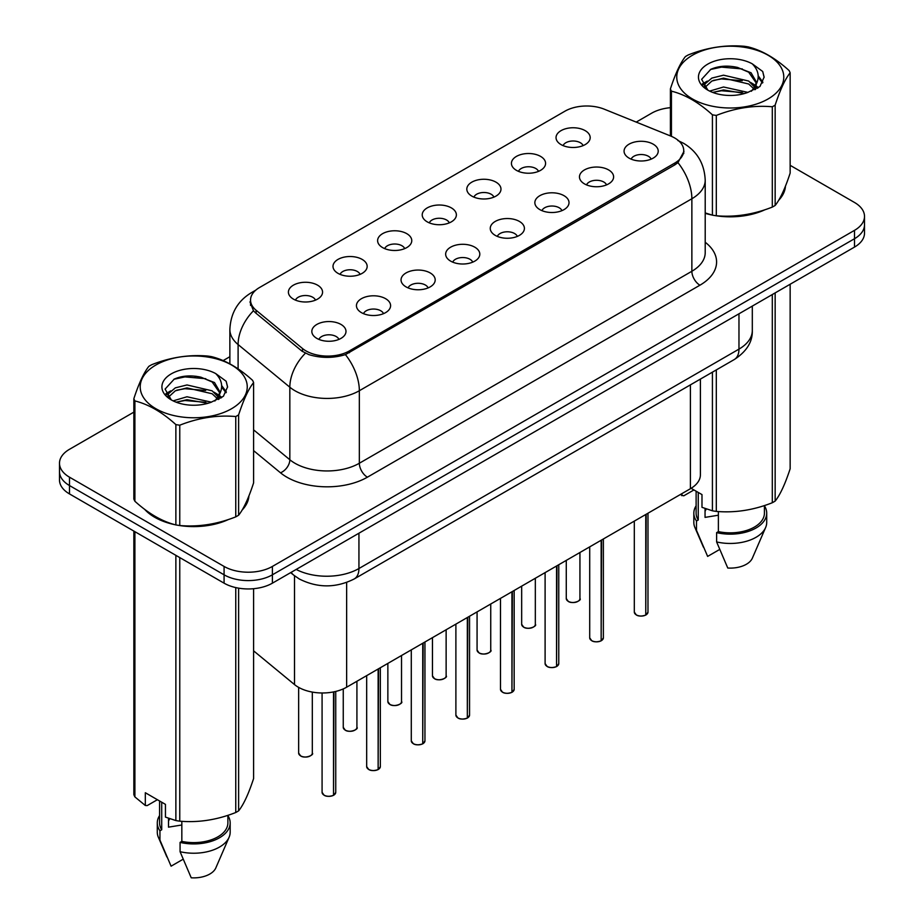 <?xml version="1.0" encoding="UTF-8"?>
<svg xmlns="http://www.w3.org/2000/svg" width="924" height="924" viewBox="0 0 924 924"><rect width="100%" height="100%" fill="white"/><g stroke="black" fill="none" stroke-linecap="round" stroke-linejoin="round"><path stroke-width="1.39" d="M516.424 170.339A17.082 9.864 180 0 1 513.039 167.556A17.082 9.864 180 0 1 518.699 155.301A17.082 9.864 180 0 1 540.586 156.399A17.082 9.864 180 0 1 543.97 167.556A17.082 9.864 180 0 1 516.424 170.339M538.496 171.367A10.245 5.914 0 0 0 535.747 168.48A10.245 5.914 0 0 0 525.652 166.99A10.245 5.914 0 0 0 518.503 171.367M471.817 196.096A17.082 9.864 180 0 1 468.433 193.312A17.082 9.864 180 0 1 474.093 181.046A17.082 9.864 180 0 1 495.98 182.155A17.082 9.864 180 0 1 499.364 193.312A17.082 9.864 180 0 1 471.817 196.096M493.901 197.124A10.245 5.914 0 0 0 491.141 194.236A10.245 5.914 0 0 0 481.046 192.735A10.245 5.914 0 0 0 473.908 197.124M427.223 221.852A17.082 9.864 180 0 1 423.827 219.057A17.082 9.864 180 0 1 429.487 206.803A17.082 9.864 180 0 1 451.374 207.9A17.082 9.864 180 0 1 454.758 219.057A17.082 9.864 180 0 1 427.223 221.852M449.295 222.869A10.245 5.914 0 0 0 446.546 219.993A10.245 5.914 0 0 0 436.44 218.491A10.245 5.914 0 0 0 429.302 222.869M382.617 247.597A17.082 9.864 180 0 1 379.221 244.814A17.082 9.864 180 0 1 384.881 232.559A17.082 9.864 180 0 1 406.768 233.657A17.082 9.864 180 0 1 410.152 244.814A17.082 9.864 180 0 1 382.617 247.597M404.689 248.625A10.245 5.914 0 0 0 401.94 245.738A10.245 5.914 0 0 0 391.845 244.248A10.245 5.914 0 0 0 384.696 248.625M338.011 273.354A17.082 9.864 180 0 1 334.615 270.559A17.082 9.864 180 0 1 340.275 258.304A17.082 9.864 180 0 1 362.162 259.413A17.082 9.864 180 0 1 365.558 270.559A17.082 9.864 180 0 1 338.011 273.354M360.083 274.37A10.245 5.914 0 0 0 357.334 271.494A10.245 5.914 0 0 0 347.239 269.993A10.245 5.914 0 0 0 340.09 274.37M293.405 299.11A17.082 9.864 180 0 1 290.021 296.315A17.082 9.864 180 0 1 295.668 284.061A17.082 9.864 180 0 1 317.556 285.158A17.082 9.864 180 0 1 320.951 296.315A17.082 9.864 180 0 1 293.405 299.11M315.477 300.127A10.245 5.914 0 0 0 312.728 297.251A10.245 5.914 0 0 0 302.633 295.749A10.245 5.914 0 0 0 295.484 300.127M561.03 144.594A17.082 9.864 180 0 1 557.646 141.799A17.082 9.864 180 0 1 563.305 129.545A17.082 9.864 180 0 1 585.181 130.642A17.082 9.864 180 0 1 588.576 141.799A17.082 9.864 180 0 1 561.03 144.594M583.102 145.611A10.245 5.914 0 0 0 580.353 142.735A10.245 5.914 0 0 0 570.258 141.233A10.245 5.914 0 0 0 563.109 145.611M584.465 183.876A17.082 9.864 180 0 1 581.069 181.081A17.082 9.864 180 0 1 586.728 168.826A17.082 9.864 180 0 1 608.616 169.924A17.082 9.864 180 0 1 612 181.081A17.082 9.864 180 0 1 584.465 183.876M606.537 184.892A10.245 5.914 0 0 0 603.788 182.016A10.245 5.914 0 0 0 593.693 180.515A10.245 5.914 0 0 0 586.544 184.892M539.859 209.621A17.082 9.864 180 0 1 536.463 206.837A17.082 9.864 180 0 1 542.122 194.583A17.082 9.864 180 0 1 564.01 195.68A17.082 9.864 180 0 1 567.405 206.837A17.082 9.864 180 0 1 539.859 209.621M561.931 210.649A10.245 5.914 0 0 0 559.182 207.761A10.245 5.914 0 0 0 549.087 206.26A10.245 5.914 0 0 0 541.938 210.649M495.252 235.377A17.082 9.864 180 0 1 491.868 232.582A17.082 9.864 180 0 1 497.516 220.328A17.082 9.864 180 0 1 519.404 221.425A17.082 9.864 180 0 1 522.799 232.582A17.082 9.864 180 0 1 495.252 235.377M517.324 236.394A10.245 5.914 0 0 0 514.576 233.518A10.245 5.914 0 0 0 504.481 232.016A10.245 5.914 0 0 0 497.331 236.394M450.646 261.122A17.082 9.864 180 0 1 447.262 258.339A17.082 9.864 180 0 1 452.91 246.084A17.082 9.864 180 0 1 474.797 247.182A17.082 9.864 180 0 1 478.193 258.339A17.082 9.864 180 0 1 450.646 261.122M472.718 262.15A10.245 5.914 0 0 0 469.969 259.274A10.245 5.914 0 0 0 459.875 257.773A10.245 5.914 0 0 0 452.725 262.15M406.04 286.879A17.082 9.864 180 0 1 402.656 284.095A17.082 9.864 180 0 1 408.316 271.841A17.082 9.864 180 0 1 430.191 272.938A17.082 9.864 180 0 1 433.587 284.095A17.082 9.864 180 0 1 406.04 286.879M428.112 287.907A10.245 5.914 0 0 0 425.363 285.019A10.245 5.914 0 0 0 415.269 283.518A10.245 5.914 0 0 0 408.119 287.907M361.434 312.635A17.082 9.864 180 0 1 358.05 309.84A17.082 9.864 180 0 1 363.709 297.586A17.082 9.864 180 0 1 385.597 298.683A17.082 9.864 180 0 1 388.981 309.84A17.082 9.864 180 0 1 361.434 312.635M383.518 313.652A10.245 5.914 0 0 0 380.757 310.776A10.245 5.914 0 0 0 370.663 309.274A10.245 5.914 0 0 0 363.513 313.652M316.828 338.38A17.082 9.864 180 0 1 313.444 335.597A17.082 9.864 180 0 1 319.103 323.342A17.082 9.864 180 0 1 340.991 324.44A17.082 9.864 180 0 1 344.375 335.597A17.082 9.864 180 0 1 316.828 338.38M338.912 339.408A10.245 5.914 0 0 0 336.163 336.521A10.245 5.914 0 0 0 326.057 335.031A10.245 5.914 0 0 0 318.919 339.408M629.071 158.12A17.082 9.864 180 0 1 625.675 155.324A17.082 9.864 180 0 1 631.335 143.07A17.082 9.864 180 0 1 653.222 144.179A17.082 9.864 180 0 1 656.606 155.324A17.082 9.864 180 0 1 629.071 158.12M651.143 159.147A10.245 5.914 0 0 0 648.394 156.26A10.245 5.914 0 0 0 638.299 154.758A10.245 5.914 0 0 0 631.15 159.147M670.616 136.001A30.746 17.752 180 0 1 674.716 137.988A30.746 17.752 180 0 1 683.725 150.543A30.746 17.752 180 0 1 674.716 163.098L349.445 350.889A30.746 17.752 180 0 1 302.518 348.521L256.098 310.245A30.746 17.752 180 0 1 250.543 300.057A30.746 17.752 180 0 1 259.54 287.514L564.945 111.192A30.746 17.752 180 0 1 604.319 109.205L670.616 136.001M700.404 379.094L700.404 474.786A34.153 19.716 180 0 1 690.401 488.727L346.639 687.202A34.153 19.716 180 0 1 294.502 684.569L253.603 650.842M144.664 509.343A55.221 31.878 0 0 0 154.678 517.255A55.221 31.878 0 0 0 175.26 524.763M683.968 151.374L677.939 162.636L674.959 164.795L345.414 354.62C333.229 358.293 321.044 358.293 308.859 354.62L301.952 351.12L255.532 312.843L253.465 310.753L249.977 301.882M133.853 412.139L69.496 449.295A34.153 19.716 0 0 0 59.494 463.247L59.494 479.972A34.153 19.716 0 0 0 69.496 493.924L224.082 583.171L224.082 574.809A34.153 19.716 0 0 0 272.395 574.809L854.504 238.727A34.153 19.716 0 0 0 864.506 224.775A34.153 19.716 0 0 1 854.504 238.727L272.395 574.809A34.153 19.716 0 0 1 224.082 574.809L69.496 485.55L224.082 574.809L224.082 566.435A34.153 19.716 0 0 0 272.395 566.435L854.504 230.353A34.153 19.716 0 0 0 864.506 216.412A34.153 19.716 0 0 0 854.504 202.472L790.147 165.315M59.494 471.61A34.153 19.716 0 0 0 69.496 485.55A34.153 19.716 0 0 1 59.494 471.61M705.208 213.352A55.221 31.878 0 0 0 711.803 214.992M714.425 215.488A55.221 31.878 0 0 0 765.06 209.702M778.632 200.335A55.221 31.878 0 0 0 785.458 186.163M177.882 525.259A55.221 31.878 0 0 0 228.517 519.473M242.088 510.106A55.221 31.878 0 0 0 248.914 495.934M670.397 107.681A34.153 19.716 0 0 0 651.605 113.213L636.22 122.095M229.868 356.71L223.134 360.591M196.004 376.264L195.068 376.796M165.939 393.624L170.755 390.852M59.494 463.247A34.153 19.716 0 0 0 69.496 477.188L224.082 566.435M248.579 498.429A55.221 31.878 0 0 0 248.383 497.586M785.123 188.658A55.221 31.878 0 0 0 784.926 187.815M224.082 583.171A34.153 19.716 0 0 0 272.395 583.171L854.504 247.089A34.153 19.716 0 0 0 864.506 233.148L864.506 216.412M645.714 615.107C641.66 616.412 638.542 616.366 636.359 614.98L634.314 612.092A6.826 3.939 0 0 0 636.313 614.876A6.826 3.939 0 0 0 645.761 615.003L645.61 615.084A6.607 3.811 180 0 1 636.474 614.968M645.761 614.714L646.176 514.264M645.761 615.003L645.761 514.506M601.108 640.852C597.054 642.157 593.936 642.122 591.753 640.736L589.708 637.837A6.826 3.939 0 0 0 591.707 640.632A6.826 3.939 0 0 0 601.154 640.748L601.004 640.84A6.607 3.811 180 0 1 591.868 640.725M601.154 640.471L601.57 540.009M601.154 640.748L601.154 540.251M556.502 666.608C552.448 667.913 549.33 667.879 547.147 666.493L545.102 663.594A6.826 3.939 0 0 0 547.1 666.389A6.826 3.939 0 0 0 556.548 666.504L556.398 666.597A6.607 3.811 180 0 1 547.262 666.481M556.548 666.227L556.976 565.765M556.548 666.504L556.548 566.008M511.896 692.365C507.842 693.67 504.723 693.624 502.541 692.238L500.496 689.35A6.826 3.939 0 0 0 502.494 692.134A6.826 3.939 0 0 0 511.942 692.261L511.792 692.342A6.607 3.811 180 0 1 502.656 692.226M511.942 691.972L512.37 591.522M511.942 692.261L511.942 591.764M467.29 718.11C463.236 719.415 460.117 719.38 457.946 717.994L455.89 715.095A6.826 3.939 0 0 0 457.888 717.89A6.826 3.939 0 0 0 467.336 718.006L467.186 718.098A6.607 3.811 180 0 1 458.05 717.983M467.336 717.729L467.763 617.267M467.336 718.006L467.336 617.509M692.434 55.255A53.511 30.896 -0 0 0 692.434 98.949A53.511 30.896 -0 0 0 768.11 98.949A53.511 30.896 -0 0 0 768.11 55.255A53.511 30.896 -0 0 0 692.434 55.255M705.208 212.924L712.416 215.153A61.481 35.493 -0 0 0 716.308 215.754C734.903 217.383 753.557 214.495 772.302 207.092A61.481 35.493 -0 0 0 773.746 206.283A61.481 35.493 -0 0 0 775.155 205.451C780.133 199.226 785.134 188.45 790.147 173.123L790.147 72.8A61.481 35.493 -0 0 0 789.108 70.547C775.409 58.143 761.746 50.254 748.128 46.881A61.481 35.493 -0 0 0 744.236 46.281C725.49 44.675 706.825 47.563 688.241 54.943A61.481 35.493 -0 0 0 686.798 55.752A61.481 35.493 -0 0 0 685.389 56.583C680.376 62.913 675.375 73.677 670.397 88.912A61.481 35.493 -0 0 0 671.436 91.164L671.436 136.348M712.416 215.153L712.416 114.819C698.729 102.414 685.065 94.525 671.436 91.164M712.416 114.819A61.481 35.493 -0 0 0 716.308 115.431L716.308 215.754M772.302 207.092L772.302 106.768C753.718 105.14 735.054 108.027 716.308 115.431M772.302 106.768A61.481 35.493 -0 0 0 773.746 105.96A61.481 35.493 -0 0 0 775.155 105.117L775.155 205.451M747.978 92.4L723.538 86.995L709.667 91.095M744.571 93.509L723.538 89.94L712.785 92.435M755.636 89.339L755.393 88.716M754.665 87.226L748.683 81.046L723.538 75.179L711.861 78.09L705.128 83.841L704.25 86.971M753.707 88.704L748.683 83.992L723.538 78.136L711.861 81.046L704.781 87.549M751.42 91.257L755.416 85.724L756.306 81.82L751.062 72.777L736.774 67.267C727.049 65.281 718.375 65.974 710.787 69.335L701.628 79.325L707.784 90.021M754.931 89.709L756.306 84.165M756.225 82.987L748.683 72.188L737.467 67.394M707.772 64.114A31.809 18.364 -0 0 0 707.772 90.09A31.809 18.364 -0 0 0 747.551 92.515L759.944 86.51L764.125 77.096L762.704 71.483L752.275 63.837A31.809 18.364 -0 0 0 707.772 64.114M752.275 63.837C758.904 70.571 759.955 77.859 755.416 85.701M670.397 135.909L670.397 88.912M790.147 72.8C785.169 79.025 780.168 89.801 775.155 105.117M742.238 92.515L721.505 90.748L713.259 92.25M757.38 88.334L755.924 87.156M755.047 86.521L753.568 85.551M742.238 80.711L721.505 78.933L713.259 80.434M705.289 83.553L702.864 85.054M762.554 82.987L758.188 77.246M742.319 68.93L721.505 67.129L710.417 69.508M764.125 77.385L762.704 71.483M758.327 87.711L756.19 85.886M755.555 85.401L750.45 82.352M707.299 81.081L702.309 83.969M762.912 82.282L758.188 75.768M155.89 365.015A53.511 30.896 -0 0 0 155.89 408.72A53.511 30.896 -0 0 0 231.566 408.72A53.511 30.896 -0 0 0 231.566 365.015A53.511 30.896 -0 0 0 155.89 365.015M150.254 365.523A61.481 35.493 -0 0 0 148.845 366.354C143.832 372.684 138.831 383.448 133.853 398.683A61.481 35.493 -0 0 0 134.892 400.935L134.892 501.258C148.521 513.629 162.185 521.517 175.872 524.924A61.481 35.493 -0 0 0 179.764 525.525C198.36 527.154 217.013 524.266 235.759 516.863A61.481 35.493 -0 0 0 237.202 516.054A61.481 35.493 -0 0 0 238.611 515.222C243.59 508.997 248.591 498.221 253.603 482.894L253.603 382.571A61.481 35.493 -0 0 0 252.564 380.318C238.866 367.914 225.202 360.025 211.584 356.652A61.481 35.493 -0 0 0 207.692 356.052C188.946 354.446 170.282 357.334 151.698 364.714A61.481 35.493 -0 0 0 150.254 365.523M175.872 524.924L175.872 424.59C162.185 412.185 148.521 404.296 134.892 400.935M175.872 424.59A61.481 35.493 -0 0 0 179.764 425.202L179.764 525.525M235.759 516.863L235.759 416.539C217.175 414.911 198.51 417.798 179.764 425.202M235.759 416.539A61.481 35.493 -0 0 0 237.202 415.731A61.481 35.493 -0 0 0 238.611 414.888L238.611 515.222M133.853 398.683L133.853 499.018A61.481 35.493 -0 0 0 134.892 501.258M211.434 402.171L186.995 396.766L173.123 400.866M208.027 403.28L186.995 399.711L176.241 402.206M219.092 399.11L218.849 398.487M218.122 396.997L212.139 390.817L186.995 384.95L175.317 387.861L168.584 393.612L167.706 396.743M217.163 398.475L212.139 393.763L186.995 387.907L175.317 390.817L168.237 397.32M214.876 401.028L218.873 395.484L219.762 391.591L214.518 382.548L200.242 377.038C190.506 375.052 181.832 375.745 174.243 379.106L165.084 389.096L171.24 399.792M218.387 399.48L219.762 393.936M219.681 392.758L212.139 381.959L200.924 377.165M171.229 373.885A31.809 18.364 -0 0 0 171.229 399.861A31.809 18.364 -0 0 0 211.007 402.287L223.4 396.281L227.581 386.867L226.161 381.254L215.731 373.596A31.809 18.364 -0 0 0 171.229 373.885M215.731 373.596C222.361 380.341 223.412 387.63 218.873 395.472M253.603 382.571C248.625 388.796 243.624 399.572 238.611 414.888M205.694 402.287L184.962 400.519L176.715 402.021M220.836 398.094L219.381 396.927M218.503 396.292L217.025 395.322M205.694 390.482L184.962 388.704L176.715 390.205M168.745 393.324L166.32 394.825M226.01 392.758L221.645 387.017M205.775 378.701L184.962 376.9L173.874 379.279M227.581 387.156L226.161 381.254M221.783 397.482L219.646 395.657M219.011 395.172L213.906 392.123M226.368 392.053L221.645 385.539M705.208 212.982A54.655 31.555 0 0 0 706.202 213.271M720.928 216.031A54.655 31.555 0 0 0 761.422 210.868M779.879 198.198A54.655 31.555 0 0 0 784.638 188.173M706.34 508.962A25.745 14.865 0 0 0 705.047 511.492M705.047 508.512L705.047 517.382L718.375 515.211M691.106 488.311L701.986 494.594L701.986 507.334L712.416 510.799A61.481 35.493 0 0 0 716.308 511.399C734.903 513.028 753.557 510.14 772.302 502.737A61.481 35.493 0 0 0 775.155 501.097C780.133 494.86 785.134 484.095 790.147 468.768L790.147 284.245M718.375 511.538L718.375 531.612A34.153 19.716 0 0 0 764.425 513.12L764.425 505.555M718.375 531.612L716.62 532.628A36.44 21.033 0 0 0 766.712 513.12A36.44 21.033 0 0 0 764.425 505.809M716.62 532.628L716.62 541.926A36.44 21.033 0 0 0 765.626 527.523A36.44 21.033 0 0 0 766.712 522.418L766.712 513.12M716.62 541.926L727.766 568.029A22.777 13.144 0 0 0 752.367 558.154L765.626 527.523M772.302 502.737L772.302 294.548M775.155 292.908L775.155 501.097M716.308 369.912L716.308 511.399M712.416 510.799L712.416 372.153M693.936 489.939L683.725 495.841L680.33 494.548M696.119 491.198L696.119 513.12A34.153 19.716 0 0 0 698.255 519.993L698.255 492.434M696.119 505.809A36.44 21.033 0 0 0 693.832 513.12A36.44 21.033 0 0 0 696.488 521.009L698.255 519.993M693.832 513.12L693.832 522.418A36.44 21.033 0 0 0 694.917 527.523A36.44 21.033 0 0 0 696.488 530.307L696.488 521.009M719.646 549.468L707.634 556.41L696.488 530.307M681.866 493.659L681.866 495.714M146.962 511.041A54.655 31.555 0 0 0 155.082 517.024A54.655 31.555 0 0 0 169.658 523.042M184.384 525.802A54.655 31.555 0 0 0 224.879 520.639M243.335 507.957A54.655 31.555 0 0 0 248.094 497.944M169.797 818.733A25.745 14.865 0 0 0 168.503 821.263M168.503 818.283L168.503 827.153L181.832 824.982M157.392 799.71L147.182 805.601L145.322 805.485L145.322 792.734L165.442 804.365L165.442 817.105L175.872 820.57A61.481 35.493 0 0 0 179.764 821.17C198.36 822.799 217.013 819.911 235.759 812.508A61.481 35.493 0 0 0 238.611 810.868C243.59 804.631 248.591 793.855 253.603 778.539L253.603 588.703M181.832 821.309L181.832 841.383A34.153 19.716 0 0 0 227.882 822.891L227.882 815.326M181.832 841.383L180.076 842.399A36.44 21.033 0 0 0 230.168 822.891A36.44 21.033 0 0 0 227.882 815.58M180.076 842.399L180.076 851.697A36.44 21.033 0 0 0 229.083 837.294A36.44 21.033 0 0 0 230.168 832.189L230.168 822.891M180.076 851.697L191.222 877.8A22.777 13.144 0 0 0 215.823 867.925L229.083 837.294M235.759 812.508L235.759 587.583M238.611 588.149L238.611 810.868M179.764 557.588L179.764 821.17M175.872 820.57L175.872 555.336M134.892 531.681L134.892 796.904L145.322 805.485M134.892 796.904A61.481 35.493 0 0 1 133.853 794.663L133.853 531.081M159.575 800.969L159.575 822.891A34.153 19.716 0 0 0 161.712 829.764L161.712 802.205M159.575 815.58A36.44 21.033 0 0 0 157.288 822.891A36.44 21.033 0 0 0 159.944 830.78L161.712 829.764M157.288 822.891L157.288 832.189A36.44 21.033 0 0 0 158.374 837.294A36.44 21.033 0 0 0 159.944 840.078L159.944 830.78M183.102 859.239L171.09 866.181L159.944 840.078M422.684 743.866C418.63 745.171 415.511 745.125 413.34 743.739L411.284 740.852A6.826 3.939 0 0 0 413.294 743.635A6.826 3.939 0 0 0 422.73 743.762L422.58 743.843A6.607 3.811 180 0 1 413.455 743.739M422.73 743.474L423.157 643.023M422.73 743.762L422.73 643.266M378.089 769.611C374.024 770.928 370.905 770.882 368.734 769.496L366.678 766.608A6.826 3.939 0 0 0 368.688 769.392A6.826 3.939 0 0 0 378.135 769.507L377.974 769.6A6.607 3.811 180 0 1 368.849 769.484M378.135 769.23L378.551 668.768M378.135 769.507L378.135 669.011M333.483 795.368C329.418 796.673 326.311 796.638 324.128 795.252L322.083 792.353A6.826 3.939 0 0 0 324.081 795.148A6.826 3.939 0 0 0 333.529 795.264L333.368 795.356A6.607 3.811 180 0 1 324.243 795.241M333.529 794.986L333.945 691.833M333.529 795.264L333.529 691.914M256.098 310.245L256.098 313.305M302.518 348.521L302.518 351.559M349.445 350.889L349.445 352.737M674.716 163.098L674.716 164.934M690.401 384.869L690.401 488.727M294.502 575.779L294.502 684.569M346.639 582.466L346.639 687.202M705.208 242.25A56.93 32.871 180 0 1 699.918 285.204L367.394 477.188A11.388 6.572 60 0 1 359.344 463.247L691.868 271.263A45.542 26.299 0 0 0 705.208 252.668L705.208 180.157A45.542 26.299 180 0 1 691.868 198.752A39.848 23.008 -120 0 0 677.939 162.636M367.394 477.188A56.93 32.871 180 0 1 286.879 477.188A56.93 32.871 180 0 1 280.503 472.799L253.603 450.623M305.359 353.234A39.848 26.657 129.5 0 0 289.836 387.214L289.836 459.736A45.542 26.299 0 0 0 294.929 463.247A45.542 26.299 0 0 0 359.344 463.247L359.344 390.725A45.542 26.299 180 0 1 294.929 390.725A45.542 26.299 180 0 1 289.836 387.214L238.103 344.56A45.542 26.299 180 0 1 229.868 329.487L229.868 363.837M345.414 354.62A39.848 23.008 60 0 1 359.344 390.725L691.868 198.752L691.868 271.263A11.388 6.572 60 0 0 699.918 285.204M254.481 291.36A39.848 23.008 -120 0 0 251.455 292.642C237.838 300.82 230.642 313.109 229.868 329.487M253.465 310.753A39.848 26.657 129.5 0 0 238.103 344.56L238.103 368.861M272.395 566.435L272.395 583.171M854.504 230.353L854.504 247.089M69.496 477.188L69.496 493.924M253.603 429.868L289.836 459.736A11.388 7.611 -50.5 0 1 280.503 472.799M296.177 569.438A45.542 26.299 0 0 0 358.939 568.526L738.969 349.122A45.542 26.299 0 0 0 752.309 330.526C752.644 341.834 746.627 351.501 734.257 359.552L354.227 578.955A22.777 13.144 60 0 0 358.939 568.526L358.939 533.206M738.969 313.802L738.969 349.122A22.777 13.144 60 0 1 734.257 359.552M291.245 572.291A22.777 15.234 129.5 0 0 293.601 575.051L290.656 572.626M646.176 614.76A6.826 3.939 0 0 0 647.978 612.092L647.978 513.224M568.283 601.351A6.826 3.939 0 0 0 575.721 602.205A6.826 3.939 0 0 0 579.937 598.567C582.224 600.288 572.764 604.492 568.329 601.455L566.273 598.567A6.826 3.939 0 0 0 568.283 601.351M577.858 601.397A6.607 3.811 180 0 1 568.445 601.443M601.57 640.505A6.826 3.939 0 0 0 603.372 637.837L603.372 538.981M556.976 666.262A6.826 3.939 0 0 0 558.766 663.594L558.766 564.726M512.37 692.007A6.826 3.939 0 0 0 514.16 689.35L514.16 590.482M467.763 717.763A6.826 3.939 0 0 0 469.554 715.095L469.554 616.227M523.677 627.107A6.826 3.939 0 0 0 531.115 627.962A6.826 3.939 0 0 0 535.331 624.312C537.618 626.045 528.158 630.249 523.723 627.211L521.667 624.312A6.826 3.939 0 0 0 523.677 627.107M533.252 627.153A6.607 3.811 180 0 1 523.839 627.2M479.071 652.852A6.826 3.939 0 0 0 486.509 653.707A6.826 3.939 0 0 0 490.736 650.069C493.012 651.79 483.552 656.005 479.117 652.956L477.073 650.069A6.826 3.939 0 0 0 479.071 652.852M488.646 652.898A6.607 3.811 180 0 1 479.233 652.945M434.465 678.609A6.826 3.939 0 0 0 441.915 679.463A6.826 3.939 0 0 0 446.13 675.825C448.406 677.546 438.946 681.75 434.511 678.713L432.467 675.825A6.826 3.939 0 0 0 434.465 678.609M444.04 678.655A6.607 3.811 180 0 1 434.627 678.701M423.157 743.52A6.826 3.939 0 0 0 424.948 740.852L424.948 641.984M378.551 769.265A6.826 3.939 0 0 0 380.341 766.608L380.341 667.74M333.945 795.021A6.826 3.939 0 0 0 335.747 792.353L335.747 691.429M389.859 704.365A6.826 3.939 0 0 0 397.308 705.22A6.826 3.939 0 0 0 401.524 701.57C403.8 703.303 394.34 707.507 389.905 704.469L387.861 701.57A6.826 3.939 0 0 0 389.859 704.365M399.445 704.411A6.607 3.811 180 0 1 390.02 704.458M345.253 730.11A6.826 3.939 0 0 0 352.702 730.965A6.826 3.939 0 0 0 356.918 727.327C359.193 729.048 349.746 733.252 345.299 730.214L343.254 727.327A6.826 3.939 0 0 0 345.253 730.11M354.839 730.156A6.607 3.811 180 0 1 345.414 730.203M300.647 755.867A6.826 3.939 0 0 0 308.096 756.721A6.826 3.939 0 0 0 312.312 753.072C314.587 754.804 305.139 759.008 300.693 755.971L298.648 753.072A6.826 3.939 0 0 0 300.647 755.867M310.233 755.913A6.607 3.811 180 0 1 300.808 755.959M250.543 300.057L250.543 305.417M683.725 150.543L683.725 153.615M705.208 180.157C704.434 163.779 697.239 151.501 683.61 143.312L677.858 140.517M255.775 290.159L251.455 292.642M354.227 578.955C335.897 588.161 317.579 588.161 299.249 578.955L293.601 575.051M752.309 330.526L752.309 306.098M634.314 612.092L634.314 521.113M647.978 612.092L646.13 614.864M579.937 598.567L579.937 552.506M566.273 598.567L566.273 560.394M589.708 637.837L589.708 546.869M603.372 637.837L601.524 640.609M545.102 663.594L545.102 572.614M558.766 663.594L556.929 666.366M500.496 689.35L500.496 598.371M514.16 689.35L512.323 692.111M455.89 715.095L455.89 624.116M469.554 715.095L467.717 717.867M535.331 624.312L535.331 578.251M521.667 624.312L521.667 586.139M490.736 650.069L490.736 604.007M477.073 650.069L477.073 611.896M446.13 675.825L446.13 629.764M432.467 675.825L432.467 637.652M784.926 189.512L784.926 187.468M703.441 547.204L694.917 527.523M248.383 499.283L248.383 497.239M166.898 856.975L158.374 837.294M411.284 740.852L411.284 649.872M424.948 740.852L423.111 743.624M366.678 766.608L366.678 675.629M380.341 766.608L378.505 769.369M322.083 792.353L322.083 692.977M335.747 792.353L333.899 795.125M401.524 701.57L401.524 655.509M387.861 701.57L387.861 663.397M356.918 727.327L356.918 681.265M343.254 727.327L343.254 688.911M312.312 753.072L312.312 692.076M298.648 753.072L298.648 687.387"/></g></svg>
